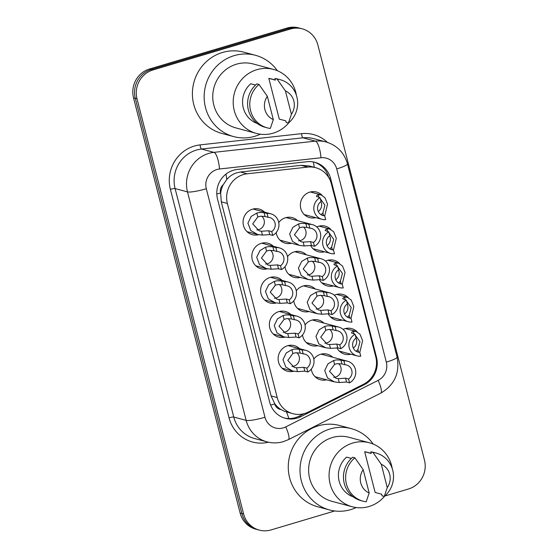 <?xml version="1.0" encoding="UTF-8"?>
<svg xmlns="http://www.w3.org/2000/svg" width="558" height="558" viewBox="0 0 558 558"><rect width="100%" height="100%" fill="white"/><g stroke="black" fill="none" stroke-linecap="round" stroke-linejoin="round"><path stroke-width="0.84" d="M311.692 191.722A13.246 12.681 -75 0 1 312.731 192.622M315.807 217.655A13.246 12.681 -75 0 1 309.641 217.613A13.246 12.681 -75 0 1 300.35 205.009A13.246 12.681 -75 0 1 309.816 192.126A13.246 12.681 -75 0 1 316.505 192.022A13.246 12.681 -75 0 1 322.015 195.216M320.452 225.857A13.246 12.681 -75 0 1 321.499 226.757M316.784 226.953A13.246 12.681 -75 0 1 318.583 226.262A13.246 12.681 -75 0 1 325.272 226.157A13.246 12.681 -75 0 1 330.782 229.359M329.22 260A13.246 12.681 -75 0 1 330.259 260.9M325.551 261.088A13.246 12.681 -75 0 1 327.344 260.405A13.246 12.681 -75 0 1 334.04 260.3A13.246 12.681 -75 0 1 339.543 263.495M337.988 294.136A13.246 12.681 -75 0 1 339.027 295.043M334.312 295.231A13.246 12.681 -75 0 1 336.111 294.54A13.246 12.681 -75 0 1 342.8 294.436A13.246 12.681 -75 0 1 348.311 297.637M346.755 328.278A13.246 12.681 -75 0 1 347.794 329.178M343.079 329.366A13.246 12.681 -75 0 1 344.879 328.683A13.246 12.681 -75 0 1 351.568 328.578A13.246 12.681 -75 0 1 357.078 331.773M287.426 217.32A13.246 12.681 -75 0 1 288.465 218.22M278.756 222.558A13.246 12.681 -75 0 1 285.55 217.725A13.246 12.681 -75 0 1 292.246 217.62A13.246 12.681 -75 0 1 297.602 220.675M296.193 251.456A13.246 12.681 -75 0 1 297.233 252.362M287.516 256.694A13.246 12.681 -75 0 1 294.317 251.867A13.246 12.681 -75 0 1 301.006 251.763A13.246 12.681 -75 0 1 306.37 254.811M304.961 285.598A13.246 12.681 -75 0 1 306 286.498M296.284 290.837A13.246 12.681 -75 0 1 303.085 286.003A13.246 12.681 -75 0 1 309.774 285.898A13.246 12.681 -75 0 1 315.137 288.953M313.722 319.741A13.246 12.681 -75 0 1 314.761 320.641M305.052 324.972A13.246 12.681 -75 0 1 311.845 320.146A13.246 12.681 -75 0 1 318.541 320.041A13.246 12.681 -75 0 1 323.898 323.089M322.489 353.877A13.246 12.681 -75 0 1 323.528 354.776M313.819 359.115A13.246 12.681 -75 0 1 320.613 354.281A13.246 12.681 -75 0 1 327.302 354.177A13.246 12.681 -75 0 1 332.666 357.232M254.399 208.783A13.246 12.681 -75 0 1 255.438 209.682M258.57 234.702A13.246 12.681 -75 0 1 252.349 234.681A13.246 12.681 -75 0 1 243.058 222.077A13.246 12.681 -75 0 1 252.523 209.187A13.246 12.681 -75 0 1 259.212 209.083A13.246 12.681 -75 0 1 264.576 212.138M263.16 242.918A13.246 12.681 -75 0 1 264.206 243.825M267.338 268.844A13.246 12.681 -75 0 1 261.116 268.816A13.246 12.681 -75 0 1 251.825 256.213A13.246 12.681 -75 0 1 261.284 243.33A13.246 12.681 -75 0 1 267.979 243.225A13.246 12.681 -75 0 1 273.343 246.273M271.927 277.061A13.246 12.681 -75 0 1 272.967 277.961M276.105 302.98A13.246 12.681 -75 0 1 269.877 302.959A13.246 12.681 -75 0 1 260.593 290.355A13.246 12.681 -75 0 1 270.051 277.466A13.246 12.681 -75 0 1 276.747 277.361A13.246 12.681 -75 0 1 282.104 280.416M280.695 311.197A13.246 12.681 -75 0 1 281.734 312.103M284.866 337.123A13.246 12.681 -75 0 1 278.644 337.095A13.246 12.681 -75 0 1 269.354 324.491A13.246 12.681 -75 0 1 278.819 311.608A13.246 12.681 -75 0 1 285.508 311.504A13.246 12.681 -75 0 1 290.871 314.552M289.462 345.339A13.246 12.681 -75 0 1 290.502 346.239M293.634 371.258A13.246 12.681 -75 0 1 287.412 371.237A13.246 12.681 -75 0 1 278.121 358.634A13.246 12.681 -75 0 1 287.586 345.744A13.246 12.681 -75 0 1 294.275 345.639A13.246 12.681 -75 0 1 299.639 348.694M315.709 167.693A23.38 22.383 105 0 0 307.758 167.093L247.18 173.796A23.38 22.383 105 0 0 243.323 174.577A23.38 22.383 105 0 0 227.371 203.447L277.214 397.561A23.38 22.383 105 0 0 292.859 413.68A23.38 22.383 105 0 0 308.351 412.034L363.516 384.267A23.38 22.383 105 0 0 375.785 356.862L331.354 183.812A23.38 22.383 105 0 0 315.709 167.693L309.237 165.956L301.118 165.314L240.54 172.017L236.731 172.813C232.839 174.061 229.526 176.279 226.792 179.46L223.214 184.754A7.791 7.463 105 0 0 220.563 192.942A23.38 3.432 165.6 0 1 216.797 194.01M280.918 409.495A23.38 22.383 -75 0 1 274.634 403.539L274.738 403.929A7.791 7.463 105 0 0 280.918 409.495L284.378 411.253L292.859 413.68M220.563 192.942L220.661 193.333A23.38 22.383 -75 0 1 223.214 184.754M220.661 193.333L221.268 201.808L271.111 395.922L274.634 403.539M342.103 320.076A13.246 12.681 -75 0 1 335.937 320.034A13.246 12.681 -75 0 1 328.132 313.68M333.342 285.933A13.246 12.681 -75 0 1 327.169 285.891A13.246 12.681 -75 0 1 319.364 279.537M324.575 251.798A13.246 12.681 -75 0 1 318.409 251.756A13.246 12.681 -75 0 1 310.597 245.401M350.87 354.211A13.246 12.681 -75 0 1 344.704 354.17A13.246 12.681 -75 0 1 336.892 347.815M317.844 345.674A13.246 12.681 -75 0 1 311.671 345.632A13.246 12.681 -75 0 1 302.506 334.967M309.076 311.538A13.246 12.681 -75 0 1 302.91 311.497A13.246 12.681 -75 0 1 293.745 300.832M300.309 277.396A13.246 12.681 -75 0 1 294.143 277.354A13.246 12.681 -75 0 1 284.978 266.689M291.548 243.253A13.246 12.681 -75 0 1 285.375 243.218A13.246 12.681 -75 0 1 276.21 232.553M326.604 379.817A13.246 12.681 -75 0 1 320.438 379.775A13.246 12.681 -75 0 1 311.273 369.11M284.44 368.824A13.246 12.681 -75 0 1 283.087 369.082M249.377 232.268A13.246 12.681 -75 0 1 248.024 232.526M258.145 266.403A13.246 12.681 -75 0 1 256.792 266.668M266.912 300.546A13.246 12.681 -75 0 1 265.559 300.804M275.673 334.681A13.246 12.681 -75 0 1 274.32 334.946M317.467 377.361A13.246 12.681 -75 0 1 316.114 377.626M282.411 240.805A13.246 12.681 -75 0 1 281.058 241.063M291.171 274.948A13.246 12.681 -75 0 1 289.818 275.206M299.939 309.083A13.246 12.681 -75 0 1 298.586 309.341M308.707 343.226A13.246 12.681 -75 0 1 307.353 343.484M341.733 351.763A13.246 12.681 -75 0 1 340.38 352.021M306.67 215.207A13.246 12.681 -75 0 1 305.317 215.465M315.437 249.342A13.246 12.681 -75 0 1 314.084 249.607M324.205 283.485A13.246 12.681 -75 0 1 322.852 283.743M332.966 317.621A13.246 12.681 -75 0 1 331.612 317.886M334.723 510.961L271.069 529.919A23.38 22.383 -75 0 1 259.261 530.1L257.517 529.633A23.38 22.383 -75 0 1 241.872 513.513L135.28 98.347A23.38 22.383 -75 0 1 151.225 69.485L288.674 28.549A23.38 22.383 -75 0 1 300.483 28.367A23.38 22.383 -75 0 0 288.674 28.549L151.225 69.485A23.38 22.383 -75 0 0 135.28 98.347L241.872 513.513A23.38 22.383 -75 0 0 257.517 529.633L255.773 529.165A23.38 22.383 -75 0 1 240.135 513.046L133.536 97.88A23.38 22.383 -75 0 1 149.488 69.018L286.931 28.081A23.38 22.383 -75 0 1 298.739 27.9L302.227 28.835A23.38 22.383 -75 0 1 317.865 44.954L424.464 460.12A23.38 22.383 -75 0 1 408.512 488.982L384.741 496.062M233.481 170.218A23.38 22.383 105 0 0 217.529 199.08L269.674 402.179A23.38 22.383 105 0 0 285.319 418.291A23.38 22.383 105 0 0 300.811 416.652L364.255 384.713A23.38 22.383 105 0 0 376.524 357.315L330.594 178.441A23.38 22.383 105 0 0 314.956 162.329A23.38 22.383 105 0 0 306.998 161.722L237.338 169.437A23.38 22.383 105 0 0 233.481 170.218M259.261 530.1A23.38 22.383 -75 0 1 243.616 513.981L137.017 98.815A23.38 22.383 -75 0 1 152.969 69.952L290.411 29.016A23.38 22.383 -75 0 1 302.227 28.835M304.061 413.666L299.067 416.184A23.38 22.383 -75 0 1 284.454 418.04M314.077 162.113A23.38 22.383 -75 0 1 328.753 177.597M303.147 353.877L300.169 353.081L295.614 352.768L292.845 353.486L287.768 360.447L294.247 367.422L296.514 367.792L303.824 367.324L306.809 368.127A7.791 7.463 105 0 0 303.147 353.877L302.164 350.026L299.179 349.224L294.659 349.029L291.855 349.643L286.233 352.991L282.983 359.68L285.808 367.073L292.685 371.035L282.048 368.182M291.918 366.501A7.791 7.463 105 0 0 296.772 352.691M302.164 350.026A11.69 11.188 105 0 1 305.84 350.354A11.69 11.188 105 0 1 313.987 360.308A11.69 11.188 105 0 1 307.8 371.977L304.814 371.175L297.505 371.635L292.685 371.035M307.8 371.977L306.809 368.127M341.901 363.949L337.346 363.642L334.577 364.353L329.499 371.321L335.979 378.296L338.253 378.666L345.555 378.198L348.541 379.001A7.791 7.463 105 0 0 344.879 364.751L341.901 363.949L340.91 360.098L343.895 360.9L344.879 364.751M333.649 377.375A7.791 7.463 105 0 0 338.504 363.565M348.541 379.001L349.531 382.851L346.546 382.049L339.236 382.509L334.416 381.909L327.539 377.947L324.714 370.554L327.964 363.858L333.586 360.517L336.39 359.903L340.91 360.098M349.531 382.851A11.69 11.188 105 0 0 355.718 371.182A11.69 11.188 105 0 0 347.571 361.228A11.69 11.188 105 0 0 343.895 360.9M359.757 352.356L360.747 356.206A11.69 11.188 105 0 1 357.071 355.878A11.69 11.188 105 0 1 348.924 345.925A11.69 11.188 105 0 1 355.111 334.256L356.102 338.106A7.791 7.463 105 0 0 359.757 352.356L356.778 351.554L356.743 350.633L357.943 349.496L359.973 341.719L355.369 335.253M353.34 348.066A7.791 7.463 105 0 0 355.99 338.19M355.111 334.256L351.477 332.938L351.952 331.968L353.284 331.347L356.032 331.389L360.022 334.256L362.595 340.729L359.784 352.454M294.387 319.741L291.402 318.939L286.847 318.625L284.078 319.343L279.007 326.311L285.48 333.279L287.754 333.656L295.056 333.189L298.042 333.984A7.791 7.463 105 0 0 294.387 319.741L293.396 315.891L290.411 315.089L285.891 314.893L283.094 315.5L277.466 318.848L274.215 325.544L277.04 332.931L283.917 336.899L273.281 334.04M283.157 332.359A7.791 7.463 105 0 0 288.005 318.555M293.396 315.891A11.69 11.188 105 0 1 297.072 316.219A11.69 11.188 105 0 1 305.219 326.165A11.69 11.188 105 0 1 299.032 337.834L296.047 337.039L288.737 337.492L283.917 336.899M299.032 337.834L298.042 333.984M285.619 285.598L282.634 284.803L278.086 284.489L275.31 285.201L270.239 292.169L276.712 299.144L278.986 299.513L286.296 299.046L289.274 299.848A7.791 7.463 105 0 0 285.619 285.598L284.629 281.748L281.644 280.946L277.124 280.751L274.327 281.365L268.698 284.713L265.455 291.402L268.272 298.795L275.15 302.757L264.52 299.904M274.39 298.223A7.791 7.463 105 0 0 279.237 284.413M284.629 281.748A11.69 11.188 105 0 1 288.305 282.076A11.69 11.188 105 0 1 296.451 292.029A11.69 11.188 105 0 1 290.265 303.698L287.279 302.896L279.97 303.357L275.15 302.757M290.265 303.698L289.274 299.848M276.852 251.463L273.866 250.661L269.319 250.347L266.55 251.065L261.472 258.033L267.952 265.001L270.218 265.378L277.528 264.911L280.514 265.706A7.791 7.463 105 0 0 276.852 251.463L275.861 247.613L272.883 246.81L268.363 246.615L265.559 247.222L259.937 250.57L256.687 257.266L259.512 264.652L266.389 268.621L255.752 265.761M265.622 264.08A7.791 7.463 105 0 0 270.47 250.277M275.861 247.613A11.69 11.188 105 0 1 279.544 247.94A11.69 11.188 105 0 1 287.691 257.887A11.69 11.188 105 0 1 281.497 269.556L278.519 268.761L271.209 269.214L266.389 268.621M281.497 269.556L280.514 265.706M268.091 217.32L265.106 216.525L260.551 216.211L257.782 216.923L252.711 223.891L259.184 230.866L261.458 231.235L268.761 230.768L271.746 231.57A7.791 7.463 105 0 0 268.091 217.32L267.101 213.47L264.115 212.668L259.596 212.472L256.799 213.086L251.17 216.434L247.919 223.123L250.744 230.517L257.622 234.479L246.985 231.626M256.861 229.945A7.791 7.463 105 0 0 261.709 216.134M267.101 213.47A11.69 11.188 105 0 1 270.776 213.798A11.69 11.188 105 0 1 278.923 223.751A11.69 11.188 105 0 1 272.736 235.42L269.751 234.618L262.441 235.078L257.622 234.479M272.736 235.42L271.746 231.57M333.133 329.813L328.578 329.499L325.809 330.217L320.738 337.185L327.211 344.153L329.485 344.53L336.788 344.056L339.773 344.858A7.791 7.463 105 0 0 336.118 330.615L333.133 329.813L332.143 325.963L335.128 326.765L336.118 330.615M324.889 343.233A7.791 7.463 105 0 0 329.736 329.429M339.773 344.858L340.764 348.708L337.778 347.906L330.469 348.366L325.649 347.767L318.771 343.805L315.947 336.418L319.197 329.722L324.826 326.374L327.623 325.767L332.143 325.963M340.764 348.708A11.69 11.188 105 0 0 346.95 337.039A11.69 11.188 105 0 0 338.804 327.093A11.69 11.188 105 0 0 335.128 326.765M324.365 295.67L319.818 295.363L317.042 296.075L311.971 303.043L318.444 310.018L320.717 310.387L328.027 309.92L331.006 310.722A7.791 7.463 105 0 0 327.351 296.472L324.365 295.67L323.375 291.82L326.36 292.622L327.351 296.472M316.121 309.097A7.791 7.463 105 0 0 320.969 295.287M331.006 310.722L331.996 314.572L329.011 313.77L321.701 314.231L316.881 313.631L310.004 309.669L307.186 302.276L310.429 295.58L316.058 292.239L318.855 291.625L323.375 291.82M331.996 314.572A11.69 11.188 105 0 0 338.183 302.903A11.69 11.188 105 0 0 330.036 292.95A11.69 11.188 105 0 0 326.36 292.622M315.598 261.535L311.05 261.221L308.281 261.939L303.203 268.907L309.683 275.875L311.95 276.252L319.26 275.778L322.245 276.58A7.791 7.463 105 0 0 318.583 262.337L315.598 261.535L314.614 257.684L317.6 258.48L318.583 262.337M307.353 274.954A7.791 7.463 105 0 0 312.201 261.151M322.245 276.58L323.228 280.43L320.25 279.628L312.94 280.088L308.121 279.488L301.243 275.526L298.418 268.14L301.669 261.444L307.291 258.096L310.095 257.489L314.614 257.684M323.228 280.43A11.69 11.188 105 0 0 329.422 268.761A11.69 11.188 105 0 0 321.275 258.814A11.69 11.188 105 0 0 317.6 258.48M260.356 134.206A42.087 40.288 -75 0 1 254.908 136.264A42.087 40.288 -75 0 1 233.656 136.591A42.087 40.288 -75 0 1 204.151 96.562A42.087 40.288 -75 0 1 234.207 55.619A42.087 40.288 -75 0 1 255.466 55.298A42.087 40.288 -75 0 1 277.389 70.733M233.656 136.591L221.903 133.439A42.087 40.288 -75 0 1 192.398 93.409A42.087 40.288 -75 0 1 222.461 52.473A42.087 40.288 -75 0 1 243.713 52.145L255.466 55.298M289.03 122.53A33.124 31.708 -75 0 1 273.155 133.167A33.124 31.708 -75 0 1 256.429 133.425A33.124 31.708 -75 0 1 233.202 101.919A33.124 31.708 -75 0 1 256.861 69.694A33.124 31.708 -75 0 1 273.594 69.443A33.124 31.708 -75 0 1 296.368 95.188M256.429 133.425L235.978 127.935A33.124 31.708 -75 0 1 212.751 96.429A33.124 31.708 -75 0 1 236.411 64.212A33.124 31.708 -75 0 1 253.144 63.954L273.594 69.443M268.823 78.371L275.352 80.122L274.934 78.49L277.11 79.076A24.943 23.875 -75 0 1 280.172 79.675A24.943 23.875 -75 0 1 297.212 98.452A24.943 23.875 -75 0 1 288.402 123.067L286.226 122.488L285.808 120.856L279.279 119.098L268.823 78.371A23.38 22.383 -75 0 1 271.069 78.845L275.317 79.989M285.417 90.933A15.589 14.92 -75 0 1 291.402 114.251L285.417 90.933L277.11 79.076M291.402 114.251L288.402 123.067M274.934 78.49A24.943 23.875 -75 0 1 278.003 79.097L280.172 79.675M255.536 85.046L250.737 83.763A23.38 22.383 -75 0 0 242.876 105.86A23.38 22.383 -75 0 0 257.301 123.499M273.322 119.635A15.589 14.92 -75 0 1 267.331 96.318L273.322 119.635L270.316 128.452A24.943 23.875 -75 0 1 267.247 127.852A24.943 23.875 -75 0 1 250.214 109.082A24.943 23.875 -75 0 1 259.024 84.46L256.847 83.881A24.943 23.875 -75 0 0 248.038 108.496A24.943 23.875 -75 0 0 265.071 127.266L267.247 127.852M267.331 96.318L259.024 84.46M356.22 507.557A42.087 40.288 -75 0 1 350.773 509.614A42.087 40.288 -75 0 1 329.513 509.942A42.087 40.288 -75 0 1 300.009 469.913A42.087 40.288 -75 0 1 330.064 428.969A42.087 40.288 -75 0 1 351.324 428.649A42.087 40.288 -75 0 1 373.246 444.084M329.513 509.942L317.767 506.79A42.087 40.288 -75 0 1 288.263 466.76A42.087 40.288 -75 0 1 318.318 425.824A42.087 40.288 -75 0 1 339.578 425.496L351.324 428.649M384.894 495.881A33.124 31.708 -75 0 1 369.019 506.518A33.124 31.708 -75 0 1 352.286 506.776A33.124 31.708 -75 0 1 329.067 475.27A33.124 31.708 -75 0 1 352.719 443.045A33.124 31.708 -75 0 1 369.452 442.794A33.124 31.708 -75 0 1 392.225 468.539M352.286 506.776L331.836 501.286A33.124 31.708 -75 0 1 308.616 469.78A33.124 31.708 -75 0 1 332.268 437.563A33.124 31.708 -75 0 1 349.001 437.305L369.452 442.794M364.681 451.722L371.21 453.473L370.791 451.84L372.967 452.426A24.943 23.875 -75 0 1 376.036 453.026A24.943 23.875 -75 0 1 393.076 471.803A24.943 23.875 -75 0 1 384.26 496.418L382.084 495.839L381.665 494.207L375.143 492.449L364.681 451.722A23.38 22.383 -75 0 1 366.927 452.196L371.175 453.34M381.281 464.284A15.589 14.92 -75 0 1 387.266 487.601L381.281 464.284L372.967 452.426M387.266 487.601L384.26 496.418M370.791 451.84A24.943 23.875 -75 0 1 373.86 452.447L376.036 453.026M351.394 458.397L346.602 457.114A23.38 22.383 -75 0 0 338.741 479.21A23.38 22.383 -75 0 0 353.158 496.85M369.18 492.986A15.589 14.92 -75 0 1 363.195 469.669L369.18 492.986L366.181 501.802A24.943 23.875 -75 0 1 363.112 501.203A24.943 23.875 -75 0 1 346.072 482.433A24.943 23.875 -75 0 1 354.881 457.811L352.705 457.232A24.943 23.875 -75 0 0 343.895 481.847A24.943 23.875 -75 0 0 360.935 500.617L363.112 501.203M363.195 469.669L354.881 457.811M306.837 227.392L302.283 227.085L299.513 227.797L294.443 234.765L300.915 241.733L303.189 242.109L310.492 241.642L313.477 242.444A7.791 7.463 105 0 0 309.823 228.194L306.837 227.392L305.847 223.542L308.832 224.344L309.823 228.194M298.593 240.819A7.791 7.463 105 0 0 303.44 227.008M313.477 242.444L314.468 246.294L311.483 245.492L304.173 245.952L299.353 245.353L292.476 241.391L289.651 233.997L292.901 227.301L298.53 223.96L301.327 223.346L305.847 223.542M314.468 246.294A11.69 11.188 105 0 0 320.655 234.625A11.69 11.188 105 0 0 312.508 224.672A11.69 11.188 105 0 0 308.832 224.344M350.996 318.213L351.986 322.064A11.69 11.188 105 0 1 348.304 321.736A11.69 11.188 105 0 1 340.157 311.789A11.69 11.188 105 0 1 346.351 300.12L347.334 303.971A7.791 7.463 105 0 0 350.996 318.213L348.011 317.411L347.976 316.498L349.182 315.361L351.212 307.577L346.602 301.111M344.572 313.924A7.791 7.463 105 0 0 347.222 304.047M346.351 300.12L342.71 298.795L343.184 297.832L344.516 297.212L347.271 297.254L351.254 300.113L353.828 306.593L351.024 318.318M342.228 284.078L343.219 287.928A11.69 11.188 105 0 1 339.543 287.6A11.69 11.188 105 0 1 331.396 277.647A11.69 11.188 105 0 1 337.583 265.978L338.573 269.828A7.791 7.463 105 0 0 342.228 284.078L339.243 283.276L339.208 282.355L340.415 281.218L342.445 273.434L337.841 266.975M335.804 279.781A7.791 7.463 105 0 0 338.455 269.912M337.583 265.978L333.949 264.659L334.416 263.69L335.756 263.069L338.504 263.111L342.493 265.978L345.06 272.45L342.256 284.175M333.461 249.935L334.451 253.785A11.69 11.188 105 0 1 330.775 253.458A11.69 11.188 105 0 1 322.629 243.511A11.69 11.188 105 0 1 328.815 231.842L329.806 235.692A7.791 7.463 105 0 0 333.461 249.935L330.482 249.133L330.448 248.219L331.647 247.082L333.677 239.298L329.074 232.832M327.044 245.646A7.791 7.463 105 0 0 329.687 235.769M328.815 231.842L325.181 230.517L325.656 229.554L326.988 228.926L329.736 228.975L333.726 231.835L336.3 238.315L333.489 250.04M324.7 215.8L325.684 219.65A11.69 11.188 105 0 1 322.008 219.322A11.69 11.188 105 0 1 313.861 209.369A11.69 11.188 105 0 1 320.055 197.699L321.038 201.55A7.791 7.463 105 0 0 324.7 215.8L321.715 214.997L321.68 214.077L322.887 212.94L324.916 205.156L320.306 198.697M318.276 211.503A7.791 7.463 105 0 0 320.927 201.633M320.055 197.699L316.414 196.381L316.888 195.412L318.22 194.791L320.976 194.833L324.958 197.699L327.532 204.172L324.721 215.897M240.54 172.017L247.18 173.796M288.828 418.556A23.38 5.141 -116.7 0 0 286.491 411.971M314.293 167.316A23.38 6.326 -96.3 0 0 313.275 161.946M226.792 179.46A23.38 6.326 -96.3 0 0 225.955 174.124M274.738 403.929A23.38 3.432 165.6 0 1 270.63 405.094M221.268 201.808L227.371 203.447M301.118 165.314L307.758 167.093M271.111 395.922L277.214 397.561M240.135 513.046L243.616 513.981M133.536 97.88L137.017 98.815M149.488 69.018L152.969 69.952M286.931 28.081L290.411 29.016M216.943 169.506A15.589 14.92 105 0 0 206.314 188.75L264.98 417.245A15.589 14.92 105 0 0 283.283 427.867A15.589 14.92 105 0 0 285.738 426.891L378.143 380.382A15.589 14.92 105 0 0 386.317 362.114L336.711 168.907A15.589 14.92 105 0 0 320.983 157.761L219.517 168.99A15.589 14.92 105 0 0 216.943 169.506M264.98 417.245A15.589 2.288 -14.4 0 1 246.162 420.383L187.495 191.896A31.171 29.846 -75 0 1 208.762 153.408A31.171 29.846 -75 0 1 213.902 152.362L201.501 149.035A31.171 29.846 105 0 0 196.36 150.081A31.171 29.846 105 0 0 175.093 188.569L233.76 417.056A31.171 29.846 105 0 0 254.615 438.546L267.017 441.873A31.171 29.846 -75 0 1 246.162 420.383L233.76 417.056A3.899 0.572 165.6 0 0 229.052 417.844L170.385 189.35A3.899 0.572 165.6 0 1 175.093 188.569L187.495 191.896A15.589 2.288 -14.4 0 0 206.314 188.75M267.017 441.873C272.485 443.31 277.94 443.233 283.38 441.636L288.395 439.648A15.589 3.425 -116.7 0 0 285.738 426.891M170.385 189.35A35.07 33.571 -75 0 1 194.31 146.056A35.07 33.571 -75 0 1 200.099 144.885L301.564 133.655A35.07 33.571 -75 0 1 327.393 142.36M268.461 442.222A35.07 33.571 -75 0 1 229.052 417.844M219.517 168.99A15.589 4.22 -96.3 0 0 213.902 152.362L315.368 141.139L302.966 137.812L201.501 149.035A3.899 1.053 83.7 0 1 200.099 144.885M320.983 157.761A15.589 4.22 -96.3 0 0 315.368 141.139A31.171 29.846 -75 0 1 325.97 141.941L313.568 138.614A31.171 29.846 105 0 0 302.966 137.812A3.899 1.053 83.7 0 1 301.564 133.655M288.395 439.648L380.8 393.132A15.589 3.425 -116.7 0 0 378.143 380.382M386.317 362.114A15.589 2.288 -14.4 0 0 397.066 357.071L347.46 163.864C344.202 152.641 337.039 145.331 325.97 141.941M336.711 168.907A15.589 2.288 -14.4 0 0 347.46 163.864M329.004 178.016L330.594 178.441M375.855 357.134L376.524 357.315M363.188 384.434L364.255 384.713M299.067 416.184L300.811 416.652M297.505 371.635L296.514 367.792M292.845 353.486L291.855 349.643M300.169 353.081L299.179 349.224M304.814 371.175L303.824 367.324M345.555 378.198L346.546 382.049M338.253 378.666L339.236 382.509M333.586 360.517L334.577 364.353M353.284 331.347L353.953 333.942M357.943 349.496L358.599 352.042M288.737 337.492L287.754 333.656M284.078 319.343L283.094 315.5M291.402 318.939L290.411 315.089M296.047 337.039L295.056 333.189M279.97 303.357L278.986 299.513M275.31 285.201L274.327 281.365M282.634 284.803L281.644 280.946M287.279 302.896L286.296 299.046M271.209 269.214L270.218 265.378M266.55 251.065L265.559 247.222M273.866 250.661L272.883 246.81M278.519 268.761L277.528 264.911M262.441 235.078L261.458 231.235M257.782 216.923L256.799 213.086M265.106 216.525L264.115 212.668M269.751 234.618L268.761 230.768M336.788 344.056L337.778 347.906M329.485 344.53L330.469 348.366M324.826 326.374L325.809 330.217M328.027 309.92L329.011 313.77M320.717 310.387L321.701 314.231M316.058 292.239L317.042 296.075M319.26 275.778L320.25 279.628M311.95 276.252L312.94 280.088M307.291 258.096L308.281 261.939M310.492 241.642L311.483 245.492M303.189 242.109L304.173 245.952M298.53 223.96L299.513 227.797M344.516 297.212L345.186 299.806M349.182 315.361L349.831 317.907M335.756 263.069L336.418 265.664M340.415 281.218L341.071 283.764M326.988 228.926L327.658 231.528M331.647 247.082L332.303 249.628M318.22 194.791L318.89 197.386M322.887 212.94L323.535 215.486M380.8 393.132C394.597 384.936 400.016 372.911 397.066 357.071M305.84 350.354L288.109 345.597M334.416 381.909L315.075 376.72M347.571 361.228L321.136 354.135M357.071 355.878L339.341 351.121M356.032 331.389L345.402 328.536M297.072 316.219L279.342 311.462M288.305 282.076L270.574 277.319M279.544 247.94L261.814 243.183M270.776 213.798L253.046 209.041M325.649 347.767L306.314 342.584M338.804 327.093L312.368 319.999M316.881 313.631L297.547 308.441M330.036 292.95L303.608 285.856M308.121 279.488L288.779 274.306M321.275 258.814L294.84 251.721M299.353 245.353L280.018 240.163M312.508 224.672L286.073 217.578M348.304 321.736L330.573 316.979M347.271 297.254L336.634 294.401M339.543 287.6L321.813 282.843M338.504 263.111L327.867 260.258M330.775 253.458L313.045 248.701M329.736 228.975L319.106 226.116M322.008 219.322L304.277 214.565M320.976 194.833L310.339 191.98"/></g></svg>

